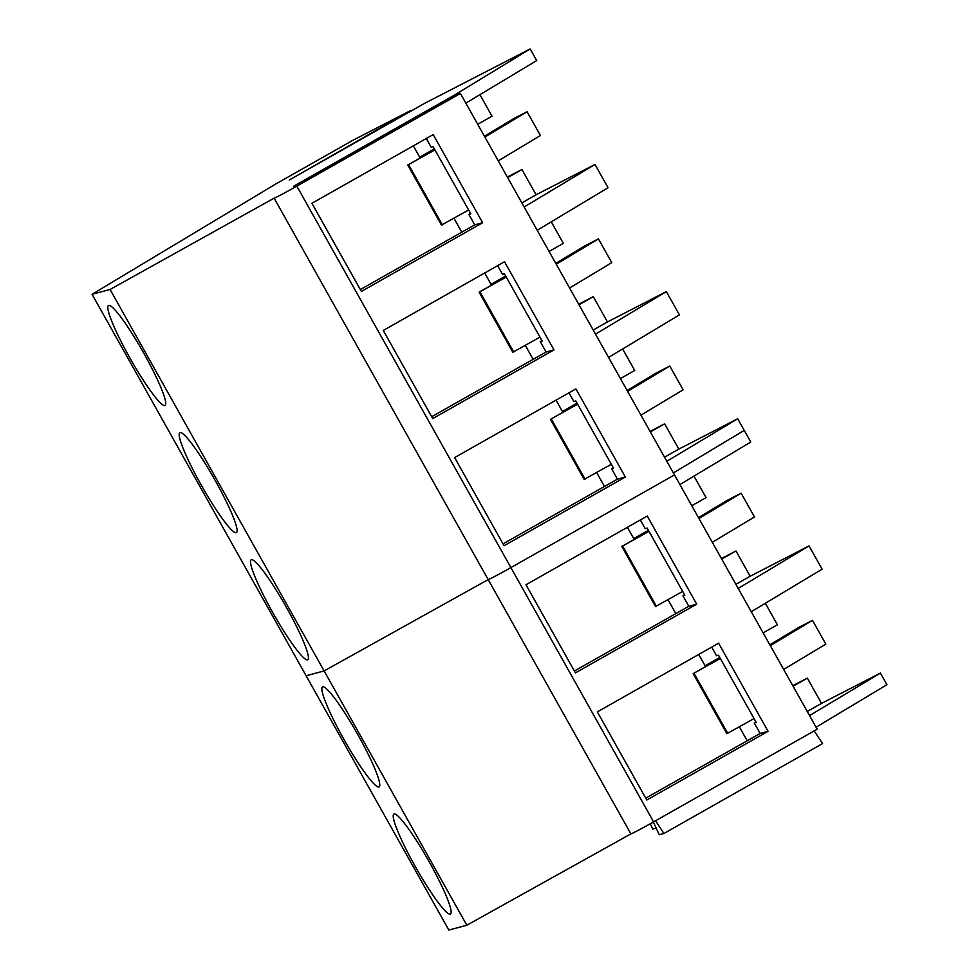 <?xml version="1.0" encoding="UTF-8"?>
<svg xmlns="http://www.w3.org/2000/svg" width="979" height="979" viewBox="0 0 979 979"><rect width="100%" height="100%" fill="white"/><g stroke="black" fill="none" stroke-linecap="round" stroke-linejoin="round"><path stroke-width="1.47" d="M769.824 644.794L798.754 627.417L812.484 620.343L770.314 645.663M783.653 669.44L825.823 644.121L812.484 620.343M698.468 517.634L727.397 500.269L741.127 493.196L698.957 518.515M712.296 542.293L754.479 516.973L741.127 493.196M627.111 390.486L656.04 373.121L669.783 366.048L627.6 391.367M640.951 415.145L683.122 389.826L669.783 366.048M555.766 263.339L584.696 245.974L598.426 238.888L556.256 264.22M569.594 287.997L611.765 262.666L598.426 238.888M484.409 136.191L513.339 118.826L527.069 111.741L484.899 137.06M498.238 160.837L540.42 135.518L527.069 111.741M679.915 484.568L750.758 442.031L744.224 430.393L673.381 472.93L744.224 430.393L737.701 418.755L678.814 449.104L664.643 423.834L650.056 431.372M466.836 925.228L448.835 930.05L306.121 675.755L324.122 670.921L488.178 579.592A22.97 0.746 -29.3 0 0 510.891 567.587L674.482 474.901L460.424 93.458L456.912 94.4L293.467 186.304L454.574 95.024L530.165 48.95L424.641 103.321L289.258 180.026L411.033 110.346L352.868 140.303L276.298 183.685L92.063 294.3L110.064 289.478L274.12 198.15L630.892 833.888L466.836 925.228L324.122 670.921L488.178 579.592A22.97 0.746 150.7 0 0 510.891 567.587L674.482 474.901L817.196 729.196L653.605 821.883A22.97 0.746 150.7 0 1 630.892 833.888M653.336 822.042L659.271 834.72L663.933 833.472L822.568 743.599L814.198 730.897M691.786 505.727L706.055 497.638L693.976 476.124M721.413 558.519L735.988 550.981L750.171 576.252L809.046 545.915L822.115 569.191L751.26 611.728M763.13 632.875L777.412 624.786L765.333 603.272M792.757 685.679L807.345 678.141L821.516 703.399L880.402 673.062L886.937 684.7L816.082 727.238M394.084 814.002A57.431 7.22 -119.5 0 0 393.864 814.087A57.431 7.22 -119.5 0 0 415.439 866.807A57.431 7.22 -119.5 0 0 450.267 914.117A57.431 7.22 -119.5 0 0 450.487 914.031A57.431 7.22 -119.5 0 0 428.924 861.312A57.431 7.22 -119.5 0 0 394.084 814.002M322.727 686.854A57.431 7.22 -119.5 0 0 322.507 686.94A57.431 7.22 -119.5 0 0 344.082 739.647A57.431 7.22 -119.5 0 0 378.91 786.969A57.431 7.22 -119.5 0 0 379.13 786.871A57.431 7.22 -119.5 0 0 357.568 734.164A57.431 7.22 -119.5 0 0 322.727 686.854M696.705 604.178L647.254 516.043L525.992 584.744L575.444 672.879L696.705 604.178L688.8 606.295L574.392 671.007M768.062 731.325L718.598 643.191L597.337 711.892L646.801 800.027L768.062 731.325L760.145 733.442L645.748 798.154M663.933 833.472L655.563 820.769M809.56 715.6L880.402 673.062M755.972 722.025L754.283 722.991L760.145 733.442M754.283 722.991L756.229 722.465L718.5 655.245L716.555 655.771L711.696 647.107M738.203 588.44L809.046 545.915M684.627 594.877L682.926 595.844L688.8 606.295M682.926 595.844L684.872 595.318L647.156 528.097L645.21 528.623L640.339 519.959M633.743 538.609L648.392 530.312M721.719 559.07L735.988 550.981M735.89 584.341L750.171 576.252M705.1 665.757L719.749 657.46M793.076 686.218L807.345 678.141M807.247 711.488L821.516 703.399M650.24 823.78L652.724 829.078L656.187 828.148M698.737 654.437L705.565 666.601L693.169 673.625L720.324 658.5M739.39 726.871L747.148 740.699M627.392 527.289L634.208 539.453L621.812 546.466L648.979 531.352M668.033 599.723L675.791 613.552M682.681 591.426L655.526 606.539L621.812 546.466M754.038 718.574L726.883 733.687L693.169 673.625M719.981 657.888L705.333 666.197M648.636 530.74L633.988 539.037M656.432 606.307L622.717 546.233M727.776 733.455L694.074 673.381M92.063 294.3L306.121 675.755L324.122 670.921L110.064 289.478M465.857 103.125L536.7 60.588L530.165 48.95M477.728 124.284L491.996 116.195L479.918 94.682M507.355 177.077L521.929 169.538L536.113 194.797L594.987 164.46L608.057 187.735L537.202 230.273M549.072 251.432L563.353 243.343L551.275 221.829M578.699 304.224L593.286 296.686L607.457 321.956L666.344 291.607L679.414 314.883L608.559 357.421M620.429 378.579L634.698 370.49L622.632 348.977M411.033 110.346L411.07 111.019M666.846 461.293L737.701 418.755M653.605 821.883L296.833 186.145L460.424 93.458M554.004 349.882L504.54 261.748L383.278 330.449L432.742 418.584L554.004 349.882L546.086 351.999L431.69 416.711M482.647 222.735L433.195 134.588L311.922 203.302L361.386 291.436L482.647 222.735L474.742 224.852L360.333 289.551M625.361 477.03L575.897 388.896L454.635 457.597L504.087 545.731L625.361 477.03L617.443 479.147L503.035 543.859M296.833 186.145A22.97 0.746 150.7 0 1 274.12 198.15M251.383 559.694A57.431 7.22 -119.5 0 0 251.162 559.792A57.431 7.22 -119.5 0 0 272.725 612.499A57.431 7.22 -119.5 0 0 307.565 659.822A57.431 7.22 -119.5 0 0 307.785 659.724A57.431 7.22 -119.5 0 0 286.211 607.017A57.431 7.22 -119.5 0 0 251.383 559.694M180.026 432.547A57.431 7.22 -119.5 0 0 179.806 432.645A57.431 7.22 -119.5 0 0 201.38 485.351A57.431 7.22 -119.5 0 0 236.208 532.662A57.431 7.22 -119.5 0 0 236.428 532.576A57.431 7.22 -119.5 0 0 214.866 479.869A57.431 7.22 -119.5 0 0 180.026 432.547M108.669 305.399A57.431 7.22 -119.5 0 0 108.449 305.485A57.431 7.22 -119.5 0 0 130.023 358.204A57.431 7.22 -119.5 0 0 164.851 405.514A57.431 7.22 -119.5 0 0 165.072 405.428A57.431 7.22 -119.5 0 0 143.509 352.709A57.431 7.22 -119.5 0 0 108.669 305.399M419.685 157.166L434.333 148.869M507.66 177.627L521.929 169.538M521.831 202.886L536.113 194.797M524.144 206.997L594.987 164.46M491.03 284.314L505.69 276.017M579.017 304.775L593.286 296.686M593.188 330.033L607.457 321.956M595.501 334.145L666.344 291.607M562.387 411.461L577.035 403.164M650.362 431.923L664.643 423.834M664.545 457.181L678.814 449.104M613.27 467.729L611.569 468.684L617.443 479.147M611.569 468.684L613.515 468.17L575.799 400.949L573.853 401.476L568.995 392.812M541.913 340.582L540.224 341.536L546.086 351.999M540.224 341.536L542.17 341.022L504.442 273.802L502.496 274.328L497.638 265.652M470.569 213.434L468.868 214.389L474.742 224.852M468.868 214.389L470.813 213.875L433.097 146.654L431.152 147.168L426.281 138.504M413.334 145.847L420.15 157.998L407.753 165.023L434.921 149.909M453.975 218.28L461.733 232.109M484.678 272.994L491.507 285.146L479.11 292.17L506.265 277.057M525.331 345.428L533.09 359.256M556.035 400.142L562.864 412.306L550.467 419.318L577.622 404.205M596.688 472.576L604.447 486.404M539.98 337.131L512.825 352.244L479.11 292.17M468.623 209.971L441.468 225.097L407.753 165.023M611.337 464.279L584.169 479.392L550.467 419.318M434.578 149.297L419.918 157.595M505.923 276.445L491.274 284.742M577.28 403.593L562.631 411.89M513.718 351.999L480.016 291.926M442.373 224.852L408.659 164.778M585.075 479.147L551.361 419.085"/></g></svg>
